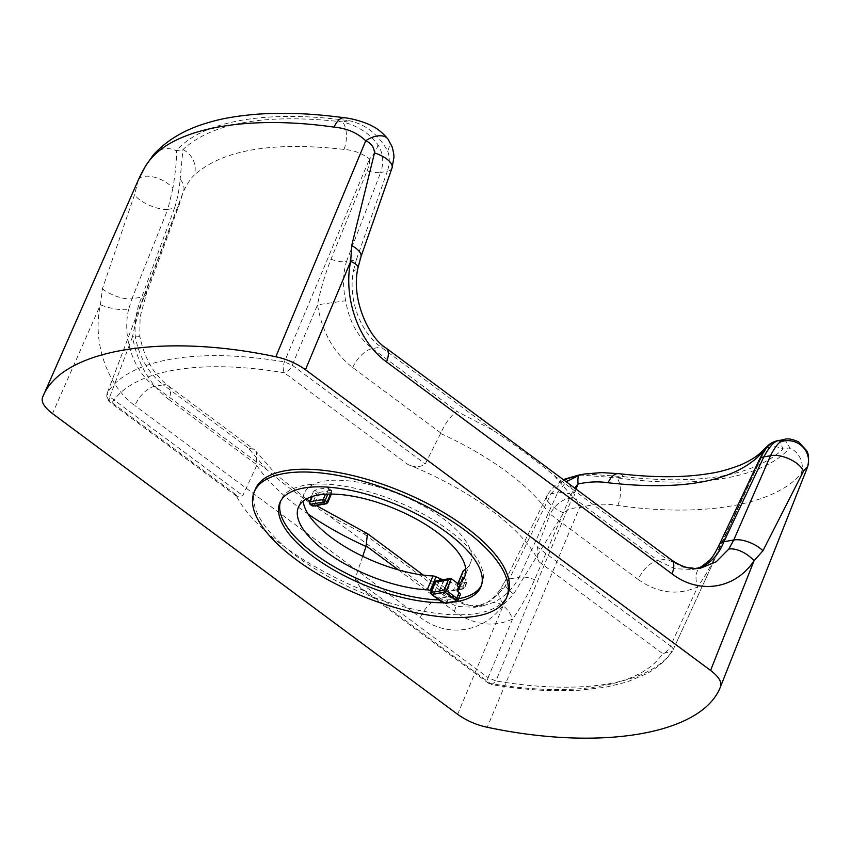 <?xml version="1.0" encoding="UTF-8"?>
<svg xmlns="http://www.w3.org/2000/svg" width="851" height="851" viewBox="0 0 851 851"><rect width="100%" height="100%" fill="white"/><g stroke="black" fill="none" stroke-linecap="round" stroke-linejoin="round"><path stroke-width="0.64" stroke-dasharray="4.25 3.19" d="M255.343 489.229A136.798 54.326 -157.3 0 0 360.579 592.136A136.798 54.326 -157.3 0 0 507.749 594.806M138.224 180.242L134.596 194.528L102.428 288.766L100.439 304.796L52.496 413.597M457.625 714.308L503.792 604.189L513.653 593.998L563.532 512.919C567.777 509.249 573.106 507.536 579.51 507.792C592.668 503.973 605.433 503.207 617.826 505.494C702.82 517.653 774.782 505.175 801.025 473.72C805.291 468.539 807.291 466.742 807.025 468.327L720.478 686.81M807.844 465.965A20.477 19.839 15.4 0 1 807.025 468.327L807.088 468.21M388.013 139.107A20.477 12.063 -36.9 0 1 387.641 150.999C378.152 134.203 365.334 124.108 349.197 120.736A20.477 10.52 97.7 0 0 344.676 117.778M153.797 154.393A20.477 18.616 -138.1 0 1 176.306 150.723C177.019 156.797 175.891 169.306 172.923 188.241A20.477 9.925 24.8 0 0 153.765 177.061A20.477 9.925 24.8 0 0 138.394 179.859M172.923 188.241L167.807 209.389A20.477 6.861 22.4 0 1 148.851 205.038A20.477 6.861 22.4 0 1 134.596 194.528M102.428 288.766A20.477 7.308 -158.5 0 0 131.937 298.775L128.586 309.519A20.477 5.5 12.1 0 1 100.439 304.796C91.982 341.464 107.109 385.748 134.862 405.576A20.477 9.935 126.6 0 1 154.637 386.343L266.65 469.486C284.947 485.219 305.424 500.42 328.103 515.1L440.105 598.242L456.998 606.486L474.72 607.284L490.75 600.87L503.866 588.084A20.477 9.84 -144.5 0 0 499.643 590.403L499.643 590.403A20.477 9.84 -144.5 0 0 503.792 604.189C484.262 632.644 447.583 638.484 420.33 617.475L134.862 405.576M128.586 309.519C122.033 337.475 133.49 371.238 154.637 386.343L163.254 384.854C148.744 373.578 139.447 357.707 135.383 337.209C134.171 322.965 136.298 309.583 141.766 297.073L131.937 298.775L167.807 209.389L174.487 208.229C177.582 198.315 179.465 188.624 180.146 179.157A20.477 13.01 -154 0 1 183.593 191.198L146.181 291.329C139.926 307.317 135.362 322.508 132.469 336.911A20.477 0.574 -10 0 1 139.777 336.06L139.777 336.06A20.477 0.574 -10 0 1 135.383 337.209M563.532 512.919A20.477 7.659 26.5 0 1 546.768 496.027L546.768 496.027A20.477 7.659 26.5 0 1 551.001 493.814L563.926 480.081M565.426 478.89A20.477 2.138 -112.8 0 1 571.425 488.251A20.477 2.138 -112.8 0 1 579.51 507.792L487.251 727.265M503.866 588.084L509.366 578.935L551.001 493.814L557.682 492.655L566.192 481.762M801.025 473.72A20.477 18.616 41.9 0 0 789.866 447.828L784.558 439.339M617.826 505.494A20.477 10.52 97.7 0 0 616.975 477.815C699.224 489.091 763.485 477.879 789.866 447.828L783.228 448.977L778.739 440.35M579.276 474.943L616.975 477.815L623.613 476.666C700.586 485.208 753.795 475.975 783.228 448.977A20.477 18.541 45.6 0 0 761.645 451.69M440.573 433.499L425.255 463.944C420.192 467.444 414.394 467.625 407.863 464.476A167.924 66.697 22.7 0 1 539.151 561.926C537.151 558.745 536.598 553.852 537.502 547.257L549.852 514.61A167.924 66.697 -157.3 0 0 440.573 433.499L440.818 432.989C445.722 422.394 451.136 415.214 457.072 411.437L493.006 430.223C515.557 445.222 536.034 460.423 554.469 475.837L666.471 558.979L657.855 560.469L674.779 568.713L692.629 569.5L700.671 568.096L683.247 567.245L666.471 558.979A20.477 9.935 126.6 0 1 671.428 559.873M493.006 430.223L381.003 347.08C359.867 331.975 347.793 298.329 353.527 270.512A20.477 6.031 -169 0 0 358.016 267.778M353.527 270.512L356.314 259.853A20.477 8.138 -160.3 0 0 360.93 256.8M392.045 167.934A20.477 8.574 18.8 0 1 387.311 171.317C389.779 163.977 389.886 157.212 387.641 150.999M454.306 601.976A108.949 43.273 22.7 0 1 443.073 602.753M378.025 144.83A20.477 11.818 -49.7 0 1 369.525 158.946C362.122 153.35 353.612 150.159 344.006 149.393A20.477 10.967 96.8 0 0 342.559 121.884L349.197 120.736C266.948 109.46 202.687 120.672 176.306 150.723L182.944 149.563A20.477 18.541 -134.4 0 1 194.017 175.412C190.773 178.38 187.294 183.646 183.593 191.198L107.428 392.577C129.267 359.005 197.134 347.123 284.394 361.888L292.233 365.207L317.529 304.807C320.253 290.51 324.731 275.33 330.965 259.278L367.1 170.881A20.477 7.585 20.9 0 0 380.642 172.466L346.474 261.565L356.314 259.853L387.311 171.317L380.642 172.466C384.078 162.52 383.205 153.308 378.025 144.83C369.696 133.511 357.867 125.852 342.559 121.884C265.586 113.343 212.378 122.565 182.944 149.563L180.146 179.157M367.143 533.449L364.047 533.885L328.103 515.1M266.65 469.486L247.939 447.711L254.428 449.732L256.545 451.966L256.757 465.38A167.924 66.697 -157.3 0 0 308.2 514.142M513.653 593.998A20.477 8.106 25.7 0 1 504.983 581.414A20.477 8.106 25.7 0 1 509.366 578.935L519.206 577.223C512.759 589.083 504.005 597.551 492.942 602.614L482.772 605.891L465.465 605.018L448.732 596.742L364.047 533.885M585.116 473.933L623.613 476.666A20.477 10.967 -83.2 0 0 618.773 473.667M696.692 568.521L692.629 569.5L696.916 568.511M554.469 475.837L573.17 497.612C563.362 498.335 555.66 503.824 550.076 514.078L549.852 514.61M330.965 259.278A20.477 7.521 -159 0 0 346.474 261.565C342.836 273.82 342.591 286.872 345.729 300.722C349.006 321.359 357.888 337.304 372.387 348.58L457.072 411.437M481.411 585.424A108.949 43.273 -157.3 0 0 482.049 584.063A108.949 43.273 -157.3 0 0 448.828 530.343A108.949 43.273 -157.3 0 0 347.336 486.708A108.949 43.273 -157.3 0 0 281.032 499.973A108.949 43.273 -157.3 0 0 280.511 501.388M438.893 599.923A108.949 43.273 -157.3 0 0 458.625 598.7M367.1 170.881C369.132 165.605 369.94 161.626 369.525 158.946L284.394 361.888C282.883 366.207 282.872 369.845 284.362 372.802L407.863 464.476M344.006 149.393C271.682 141.362 221.685 150.031 194.017 175.412M362.717 556.299L355.069 578.903L360.771 588.435L366.834 591.817A167.924 66.697 22.7 0 1 235.546 494.367L237.642 497.027L242.822 495.58L256.757 465.38M575.978 489.027L495.92 680.949L488.091 677.641L512.568 619.039A20.477 12.925 -115.7 0 0 492.942 602.614M398.449 569.883L454.338 611.369C473.784 625.155 493.197 627.708 512.568 619.039C520.312 608.327 527.663 595.211 534.641 579.68L571.138 494.442L574.616 488.017M764.868 450.179A20.477 20.413 168.6 0 0 764.007 451.764L672.896 650.26C651.047 683.842 583.19 695.724 495.92 680.949L491.889 684.63L488.346 683.13A8.191 3.968 -53.4 0 0 490.336 683.481L491.889 684.63C513.291 688.182 533.46 690.204 552.405 690.704L578.903 690.299L605.635 687.214L626.708 682.077L646.303 673.886C657.429 667.939 666.11 660.387 672.343 651.238L662.652 653.6C641.441 686.268 575.233 697.884 490.336 683.481L366.834 591.817M763.9 451.562L719.425 547.629C712.521 563.096 705.256 576.201 697.629 586.935A20.477 12.159 64.9 0 1 701.352 566.734M440.818 432.989L352.708 367.579C333.688 352.793 321.955 331.869 317.529 304.807L345.729 300.722M458.008 600.178A4.095 1.628 22.7 0 1 457.295 600.7A104.035 41.316 22.7 0 1 446.764 602.519A4.095 1.628 22.7 0 1 441.573 600.795L443.892 595.253A4.095 1.628 -157.3 0 0 449.083 596.976A104.035 41.316 -157.3 0 0 459.614 595.147A4.095 1.628 -157.3 0 0 460.327 594.636M443.892 595.253L442.988 594.572L445.594 588.328L447.658 589.86A4.095 1.628 -157.3 0 0 449.53 590.913L453.434 590.2L456.051 583.956A105.673 41.965 -157.3 0 0 466.571 582.137A4.095 1.628 -157.3 0 0 467.284 581.616A4.095 1.628 -157.3 0 0 466.029 579.605L463.965 578.063L458.157 591.934M444.169 580.031L438.659 593.211A3.276 1.298 22.7 0 1 442.988 594.572M438.659 593.211L438.169 593.296A4.095 1.628 22.7 0 1 434.372 592.541L431.287 591.126M311.647 497.08L312.285 497.558L309.966 503.101A1.638 0.649 22.7 0 1 309.466 502.292M179.157 203.474A20.477 7.882 20.3 0 1 179.04 205.357A20.477 7.882 20.3 0 1 174.487 208.229L141.766 297.073A20.477 7.946 -159.8 0 0 146.34 294.148L140.107 316.827L139.777 336.06C144.255 358.101 153.733 374.653 168.211 385.748A20.477 9.935 -53.4 0 1 168.87 399.47C149.819 384.684 137.681 363.824 132.469 336.911L109.8 396.843C107.641 395.353 106.854 393.928 107.428 392.577C106.226 396.853 107.769 400.225 112.045 402.693C133.245 370.015 199.464 358.409 284.362 372.802A8.191 3.968 126.6 0 0 292.233 365.207L425.255 463.944M146.181 291.329A20.477 7.946 -159.8 0 1 146.34 294.148L179.04 205.357L183.05 192.549L107.428 392.577M458.753 587.786L463.689 576.01A3.276 1.298 -157.3 0 0 462.965 576.446A3.276 1.298 -157.3 0 0 463.965 578.063M463.689 576.01L464.178 575.925A4.095 1.628 -157.3 0 0 465.071 575.372A4.095 1.628 -157.3 0 0 464.869 574.382L463.306 572.021L457.508 585.892M463.104 571.042A4.095 1.628 -157.3 0 0 463.306 572.021M465.72 569.074A90.11 35.785 -157.3 0 0 470.475 562.915A90.11 35.785 -157.3 0 0 401.161 495.133A90.11 35.785 -157.3 0 0 304.222 493.367A90.11 35.785 -157.3 0 0 303.169 501.079M435.627 581.701L436.063 581.244A1.638 0.649 -157.3 0 0 436.212 581.361L445.594 588.328L448.785 580.701A3.276 1.298 -157.3 0 0 446.413 579.542M448.785 580.701L450.849 582.233A4.095 1.628 -157.3 0 0 456.051 583.956M764.007 451.764L672.992 650.079M573.17 497.612L657.855 560.469A20.477 9.935 126.6 0 0 638.176 579.478C657.653 593.264 677.46 595.753 697.629 586.935L670.524 645.994C672.63 647.59 673.428 649.005 672.896 650.26M313.306 491.952L314.742 490.282A90.11 35.785 22.7 0 1 327.901 487.995L328.475 489.314L331.518 491.57A1.638 0.649 22.7 0 1 332.018 492.378A1.638 0.649 22.7 0 1 331.528 492.623A83.962 33.349 -157.3 0 0 318.625 494.856A1.638 1.362 72 0 0 317.934 492.644A1.638 0.798 -53.4 0 0 316.338 494.208L313.306 491.952L311.275 496.803M327.901 487.995L331.486 490.431A1.638 0.798 -53.4 0 0 331.092 490.357L327.901 487.995M326.454 494.176L328.475 489.314M466.571 582.137L463.965 588.403A4.095 1.628 -157.3 0 0 462.838 587.233L457.87 583.541M463.965 588.403L449.53 590.913M327.667 502.781A1.638 0.649 22.7 0 1 327.167 503.026L331.528 492.623A1.638 1.17 86.6 0 0 331.092 490.357L317.934 492.644L314.742 490.282M309.998 504.239A1.638 0.798 -53.4 0 1 309.966 503.101L311.987 504.611L316.338 494.208A1.638 0.649 22.7 0 0 318.625 494.856L314.274 505.26A1.638 1.362 -108 0 1 313.508 505.994M312.03 505.749A1.638 0.798 -53.4 0 1 311.987 504.611A1.638 0.649 22.7 0 0 314.274 505.26A83.962 33.349 22.7 0 1 327.167 503.026A1.638 1.17 -93.4 0 1 326.252 503.792M454.338 611.369A20.477 9.935 -53.4 0 0 453.679 597.636A20.477 9.935 -53.4 0 0 448.732 596.742L440.105 598.242A20.477 9.935 -53.4 0 0 420.33 617.475M423.287 575.085L453.679 597.636C465.699 605.316 475.401 608.071 482.772 605.891L474.72 607.284C483.676 606.029 491.984 600.391 499.643 590.403L504.983 581.414L548.044 493.697L554.905 485.442L563.5 479.762M352.708 367.579A20.477 9.935 126.6 0 1 372.387 348.58L381.003 347.08A20.477 9.935 126.6 0 1 385.96 347.974M247.939 447.711L163.254 384.854A20.477 9.935 -53.4 0 1 168.211 385.748L254.417 449.732M571.138 494.442A20.477 8.67 24.5 0 0 557.682 492.655L519.206 577.223A20.477 8.733 -155.6 0 1 534.641 579.68M168.87 399.47L256.97 464.869M759.092 461.838A20.477 8.372 25.1 0 1 759.369 459.561M719.467 544.342A20.477 8.308 -154.7 0 0 719.425 547.629M638.176 579.478L550.076 514.078M235.546 494.367L112.045 402.693A8.191 3.968 126.6 0 1 110.066 402.332A8.191 3.968 126.6 0 1 109.8 396.843L242.822 495.58M355.069 578.903L488.091 677.641A8.191 3.968 -53.4 0 0 488.346 683.13L360.771 588.435M539.151 561.926L662.652 653.6A8.191 3.968 -53.4 0 0 670.524 645.994L537.502 547.257M456.498 601.444A1.638 1.34 75 0 0 457.295 600.7L459.614 595.147M445.86 603.285A1.638 1.202 84.6 0 0 446.764 602.519L449.083 596.976M462.838 587.233L466.029 579.605M463.965 588.371A105.673 41.965 22.7 0 1 453.434 590.2M447.658 589.86L450.849 582.233M431.319 594.296A1.638 0.798 126.6 0 1 431.276 593.158L441.573 600.795A1.638 0.798 -53.4 0 0 441.616 601.934M330.475 494.069L331.518 491.57A1.638 0.798 -53.4 0 0 331.486 490.431L332.018 492.378L331.316 494.069M439.318 580.722L434.372 592.541M459.061 588.254L464.869 574.382M451.221 578.616L436.063 581.244M443.679 580.116L438.169 593.296M459.04 588.211L464.178 575.925M436.212 581.361L431.276 593.158A1.638 0.649 -157.3 0 1 430.776 592.349M315.838 505.313L309.86 501.345M306.381 498.941L276.437 474.815L256.545 451.966M480.889 586.839L482.049 584.063M279.873 502.75L281.032 499.973M107.279 392.864L107.279 392.864C106.088 396.587 107.013 399.747 110.066 402.332L237.642 497.027M304.222 493.367L298.414 507.239M470.475 562.915L464.667 576.787M450.934 591.105L464.274 588.807L467.284 581.616M459.274 589.243L465.071 575.372M458.434 587.296L462.965 576.446"/><path stroke-width="1.28" d="M52.496 413.597C44.178 407.204 40.88 401.746 42.614 397.226C60.644 349.963 161.413 332.486 275.841 356.771C286.798 359.101 296.669 363.42 305.466 369.728L710.585 670.428C718.914 676.832 722.201 682.289 720.478 686.81C702.447 734.073 601.678 751.55 487.251 727.265C476.294 724.935 466.412 720.616 457.625 714.308L52.496 413.597M138.394 179.859A20.477 9.925 24.8 0 0 138.309 180.05L42.614 397.226L137.883 181.008M807.088 468.21L720.478 686.81M506.59 597.583L507.749 594.806A136.798 54.326 -157.3 0 0 466.04 527.365A136.798 54.326 -157.3 0 0 338.592 472.571A136.798 54.326 -157.3 0 0 255.343 489.229L254.183 491.995A136.798 54.326 22.7 0 1 337.432 475.337A136.798 54.326 22.7 0 1 464.869 530.141A136.798 54.326 22.7 0 1 506.59 597.583A136.798 54.326 22.7 0 1 359.42 594.913A136.798 54.326 22.7 0 1 254.183 491.995M275.841 356.771L365.739 140.777C357.484 132.873 346.942 128.32 334.092 127.129C249.098 114.97 177.125 127.459 150.893 158.903C147.085 162.998 142.862 170.104 138.224 180.242A20.477 9.925 24.8 0 1 138.309 180.05L145.744 165.583L153.797 154.393C167.551 139.543 185.944 128.884 208.974 122.406C221.92 118.449 238.333 115.683 258.215 114.119C289.17 112.194 314.508 113.874 344.676 117.778L344.676 117.778A20.477 10.52 97.7 0 0 334.092 127.129M807.025 468.327C807.301 466.912 806.099 467.912 803.429 471.305L762.932 550.767L754.029 560.788L710.585 670.428M305.466 369.728L350.676 261.395L351.708 245.524L374.493 152.925C374.142 147.287 371.217 143.234 365.739 140.777A20.477 12.063 -36.9 0 1 388.013 139.107L392.109 146.829C393.598 152.233 394.173 155.946 393.832 157.956L392.045 167.934L360.93 256.8A20.477 8.138 -160.3 0 0 351.708 245.524M150.893 158.903A20.477 18.616 -138.1 0 1 153.797 154.393M563.926 480.081L565.202 479.411A20.477 2.138 -112.8 0 1 565.426 478.89L579.276 474.943L565.202 479.411M807.844 465.954C809.12 459.104 808.716 454.009 806.642 450.658L798.695 441.967C792.6 439.137 787.898 438.265 784.558 439.339L779.92 442.169A20.477 19.839 15.4 0 1 801.419 445.647A20.477 19.839 15.4 0 1 807.844 465.954A20.477 19.839 15.4 0 1 807.844 465.965L807.099 468.199M762.932 550.767A20.477 8.935 -156 0 0 733.743 540.013L728.807 549.076A20.477 10.372 34.5 0 1 754.029 560.788C735.307 589.094 699.256 594.828 671.992 573.829L386.524 361.93C358.771 342.102 343.027 297.914 350.676 261.395A20.477 6.031 -169 0 1 358.016 267.778L358.016 267.778C350.729 297.946 368.206 337.251 385.96 347.974A20.477 9.935 126.6 0 1 386.524 361.93M803.429 471.305A20.477 9.361 -156.9 0 0 789.845 459.2A20.477 9.361 -156.9 0 0 770.506 455.742L733.743 540.013L723.903 541.725L763.836 456.902L770.506 455.742C773.878 449.041 777.016 444.52 779.92 442.169M728.807 549.076L716.244 561.766L700.671 568.096C691.459 569.84 681.704 567.106 671.428 559.873L671.428 559.873A20.477 9.935 126.6 0 1 671.992 573.829M374.493 152.925A20.477 8.574 18.8 0 1 392.045 167.934M443.073 602.753A108.949 43.273 22.7 0 1 328.316 566.713A108.949 43.273 22.7 0 1 279.873 502.75A108.949 43.273 22.7 0 1 346.176 489.485A108.949 43.273 22.7 0 1 447.669 533.12A108.949 43.273 22.7 0 1 480.889 586.839A108.949 43.273 22.7 0 1 454.306 601.976M308.2 514.142A167.924 66.697 -157.3 0 0 366.036 546.502L367.462 533.641L315.838 505.313M566.192 481.762L579.116 475.294L585.116 473.933L579.276 474.943M784.558 439.339L776.995 440.978C773.027 442.637 768.634 447.945 763.836 456.902A20.477 8.372 25.1 0 0 759.369 459.561L759.369 459.561C764.496 449.53 764.294 451.434 765.379 449.477L763.773 452.296M696.916 568.511L703.288 566.128C712.468 561.362 719.34 553.224 723.903 541.725A20.477 8.308 -154.7 0 0 719.467 544.342L759.369 459.561M280.511 501.388A108.949 43.273 -157.3 0 0 328.167 563.128A108.949 43.273 -157.3 0 0 438.893 599.923M458.625 598.7A108.949 43.273 -157.3 0 0 481.411 585.424M366.036 546.502L362.717 556.299M579.116 475.294A20.477 4.415 75.6 0 0 578.074 484.006C588.786 481.698 598.796 481.283 608.103 482.772A20.477 10.967 -83.2 0 1 618.773 473.667L601.827 472.603L585.116 473.933M574.616 488.017L578.074 484.006L575.978 489.027M776.995 440.978A20.477 20.413 168.6 0 0 764.868 450.179M778.739 440.35C769.421 442.52 768.145 445.945 764.911 448.466L761.645 451.69A20.477 18.541 45.6 0 0 758.092 456.764C761.645 453.04 763.624 451.37 764.007 451.764M608.103 482.772C680.417 490.814 730.413 482.134 758.092 456.764M696.692 568.521L701.352 566.734A20.477 12.159 64.9 0 1 703.288 566.128M459.072 592.615L456.753 598.168A4.095 1.628 22.7 0 1 458.008 600.178L460.327 594.636A4.095 1.628 -157.3 0 0 459.072 592.615L458.157 591.934A3.276 1.298 22.7 0 1 457.157 590.317A3.276 1.298 22.7 0 1 457.881 589.881L458.753 587.786M431.287 591.126L430.191 590.637L435.999 576.765A4.095 1.628 -157.3 0 0 432.999 575.967L427.202 589.839A4.095 1.628 22.7 0 1 430.191 590.637M311.647 497.08L311.275 496.803A90.11 35.785 -157.3 0 0 298.414 507.239A90.11 35.785 -157.3 0 0 335.262 558.128A90.11 35.785 -157.3 0 0 427.202 589.839M313.508 505.994L326.252 503.792A1.638 1.17 -93.4 0 1 325.571 503.537L312.423 505.824A1.638 0.798 -53.4 0 1 312.03 505.749L313.508 505.994A1.638 1.362 -108 0 1 312.423 505.824L310.392 504.313A1.638 1.362 -107.7 0 1 309.711 502.101A1.638 0.649 22.7 0 0 309.466 502.292L309.998 504.239A1.638 0.798 -53.4 0 0 310.392 504.313L323.55 502.037A1.638 1.17 -93.6 0 1 323.103 499.782A1.638 0.649 22.7 0 1 325.135 500.473L327.465 494.92A1.638 0.649 -157.3 0 0 325.433 494.229A90.11 35.785 -157.3 0 0 312.03 496.548A1.638 0.649 -157.3 0 0 311.785 496.75A1.638 0.649 -157.3 0 0 311.817 497.058M327.465 494.92L326.454 494.176A90.11 35.785 -157.3 0 1 422.787 522.791A90.11 35.785 -157.3 0 1 464.667 576.787A90.11 35.785 -157.3 0 1 457.625 584.563L463.423 570.691A4.095 1.628 -157.3 0 0 463.104 571.042L457.295 584.914A4.095 1.628 22.7 0 1 457.625 584.563M457.881 589.881L458.37 589.796A4.095 1.628 22.7 0 0 459.274 589.243A4.095 1.628 22.7 0 0 459.061 588.254L457.508 585.892A4.095 1.628 22.7 0 1 457.295 584.914M463.423 570.691A90.11 35.785 -157.3 0 0 465.72 569.074M303.169 501.079A90.11 35.785 -157.3 0 0 348.761 548.938A90.11 35.785 -157.3 0 0 432.999 575.967M435.999 576.765L440.18 578.669A4.095 1.628 -157.3 0 0 443.977 579.425L444.169 580.031M446.413 579.542A3.276 1.298 -157.3 0 0 444.456 579.34M456.498 601.444A1.638 1.34 75 0 1 455.487 601.242L455.157 599.732A1.638 0.798 -53.4 0 0 456.753 598.168L446.456 590.52L451.392 578.733A1.638 0.649 -157.3 0 0 451.221 578.616L448.53 579.467L444.179 589.871A83.962 33.349 22.7 0 1 431.276 592.105A1.638 1.17 86.6 0 0 431.712 594.37L442.009 602.008A1.638 0.798 -53.4 0 1 441.616 601.934L445.86 603.285L456.498 601.444L458.008 600.178M451.392 578.733L457.87 583.541M455.157 599.732L444.86 592.083A1.638 1.362 -108 0 1 444.179 589.871A1.638 0.649 22.7 0 1 446.456 590.52A1.638 0.798 126.6 0 1 444.86 592.083L431.712 594.37A1.638 0.798 126.6 0 1 431.319 594.296L441.616 601.934M431.319 594.296L430.776 592.349A1.638 0.649 -157.3 0 1 431.276 592.105L435.627 581.701A83.962 33.349 -157.3 0 0 448.53 579.467M366.228 545.97L398.449 569.883M325.433 494.229L323.103 499.782A90.11 35.785 22.7 0 0 309.711 502.101L312.03 496.548M455.487 601.242L445.126 603.04A1.638 1.202 84.6 0 0 445.86 603.285M445.126 603.04L442.009 602.008M330.475 494.069L327.167 501.973L325.135 500.473A1.638 0.798 -53.4 0 1 323.55 502.037L325.571 503.537A1.638 0.798 -53.4 0 0 327.167 501.973A1.638 0.649 22.7 0 1 327.667 502.781L331.316 494.069M440.18 578.669L439.318 580.722M443.977 579.425L443.679 580.116M458.37 589.796L459.04 588.211M344.676 117.778C354.761 118.8 368.238 123.608 371.706 125.831C377.174 128.299 382.61 132.735 388.013 139.107M563.5 479.762L565.426 478.89M671.428 559.873L385.96 347.974M360.93 256.8L358.016 267.778M309.86 501.345L306.381 498.941M423.287 575.085L367.462 533.641M761.645 451.69C757.135 456.306 750.337 460.625 741.274 464.646C729.913 469.146 719.318 472.103 709.5 473.507C684.321 477.719 654.079 477.773 618.773 473.667M701.352 566.734L710.351 559.607C713.106 555.916 713.883 555.565 719.467 544.342M309.466 502.292L311.785 496.75M312.03 505.749L309.998 504.239M327.667 502.781L326.252 503.792M435.606 580.988L449.849 578.552M430.776 592.349L435.499 581.063M457.157 590.317L458.434 587.296"/></g></svg>
